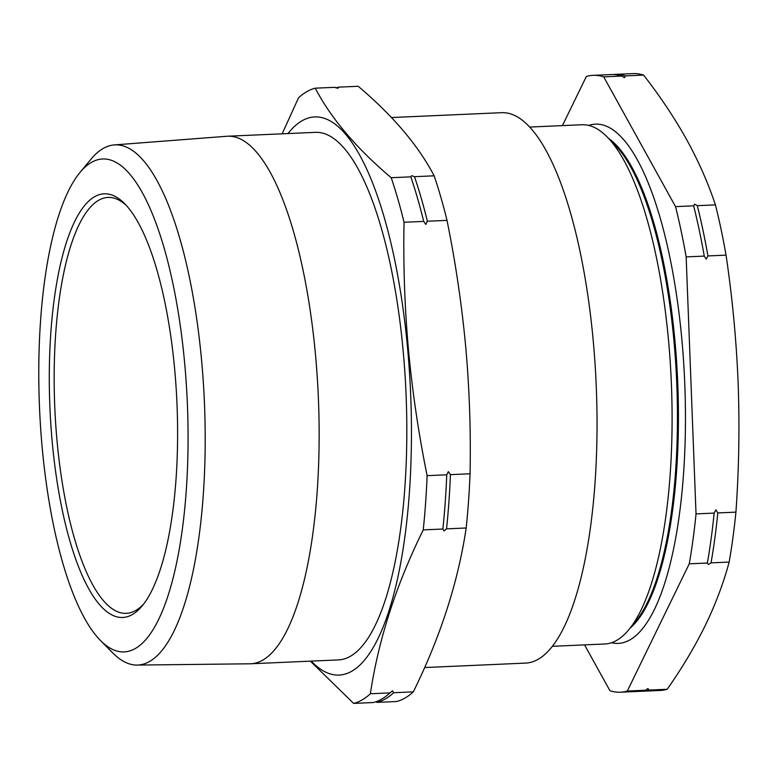 <?xml version="1.0" encoding="UTF-8"?>
<svg xmlns="http://www.w3.org/2000/svg" width="777" height="777" viewBox="0 0 777 777"><rect width="100%" height="100%" fill="white"/><g stroke="black" fill="none" stroke-linecap="round" stroke-linejoin="round"><path stroke-width="1.17" d="M707.371 563.024A308.731 92.55 -92.5 0 0 714.141 513.102L715.85 509.867L717.812 512.937A308.731 92.55 87.5 0 1 711.042 562.859L708.449 564.5L707.371 563.024L689.257 563.82L627.311 691.035A308.731 92.55 87.5 0 1 620.425 692.21L638.539 691.413A308.731 92.55 -92.5 0 0 645.415 690.238L648.008 688.597L649.086 690.073A308.731 92.55 87.5 0 1 642.21 691.248A308.731 92.55 87.5 0 1 640.365 691.268M613.16 74.534A308.731 92.55 87.5 0 1 614.995 74.388A308.731 92.55 87.5 0 1 625.495 75.893L624.543 77.564L623.737 77.418M704.263 256.099A308.731 92.55 -92.5 0 0 693.647 205.837L694.609 204.166L697.319 205.672A308.731 92.55 87.5 0 1 707.934 255.934L706.225 259.159L704.263 256.099L686.149 256.896L696.027 513.898A308.731 92.55 87.5 0 1 689.257 563.82M337.655 88.325L338.568 87.15L358.207 86.286C393.007 115.715 418.317 145.552 434.139 175.816A308.731 92.55 87.5 0 1 447.008 220.377C455.526 262.296 461.752 304.419 465.705 346.756C469.454 388.956 470.911 431.293 470.066 473.776L450.427 474.64L448.31 471.62L446.756 474.805L427.117 475.67C418.58 433.595 412.344 391.472 408.42 349.291C404.662 306.944 403.205 264.598 404.05 222.271A308.731 92.55 -92.5 0 0 391.19 177.71C356.39 148.29 331.07 118.444 315.248 88.18L334.887 87.315L337.956 88.296M410.81 176.797L410.829 176.845A308.731 92.55 87.5 0 1 417.327 197.513A308.731 92.55 87.5 0 1 423.698 221.406L425.815 224.427L427.369 221.241A308.731 92.55 -92.5 0 0 414.5 176.68L411.732 175.67L410.829 176.845L391.19 177.71M446.756 474.805A308.731 92.55 87.5 0 1 442.88 529.02L444.065 530.944L446.552 528.855A308.731 92.55 -92.5 0 0 450.427 474.64M470.066 473.776A308.731 92.55 87.5 0 1 466.19 527.991C458.061 582.196 440.433 636.819 413.315 691.86L393.677 692.725L392.492 690.802L390.005 692.89A308.731 92.55 87.5 0 1 373.261 702.544L353.622 703.408A308.731 92.55 -92.5 0 0 370.367 693.754C378.496 639.549 396.124 584.926 423.242 529.885A308.731 92.55 -92.5 0 0 427.117 475.67M529.593 127.059L581.992 124.747A259.877 77.904 87.5 0 1 607.022 136.82L614.442 144.318A251.631 75.437 87.5 0 1 675.31 357.498A251.631 75.437 87.5 0 1 647.435 602.476A251.631 75.437 87.5 0 1 635.499 621.639L628.768 629.758A259.877 77.904 87.5 0 1 604.894 643.987L552.505 646.299M607.022 136.82A259.877 77.904 87.5 0 1 669.881 356.973A259.877 77.904 87.5 0 1 641.093 609.974A259.877 77.904 87.5 0 1 628.768 629.758M608.566 138.384A251.631 75.437 87.5 0 1 675.407 346.115A251.631 75.437 87.5 0 1 648.426 602.428A251.631 75.437 87.5 0 1 630.176 628.069M588.723 125.418A259.877 77.904 87.5 0 1 677.942 304.934A259.877 77.904 87.5 0 1 654.467 609.382A259.877 77.904 87.5 0 1 611.548 642.734M311.237 661.11A279.361 83.741 -92.5 0 0 407.711 349.514A279.361 83.741 -92.5 0 0 287.966 133.557M315.248 88.18A308.731 92.55 -92.5 0 0 298.514 97.844L282.158 133.809M184.771 364.384A246.717 73.961 -92.5 0 0 79.895 172.572A246.717 73.961 -92.5 0 0 42.104 446.707A246.717 73.961 -92.5 0 0 100.544 640.569A246.717 73.961 -92.5 0 0 184.771 364.384M79.895 172.572L91.035 159.139A260.344 78.04 87.5 0 1 114.19 144.93A260.344 78.04 87.5 0 1 201.699 361.538A260.344 78.04 87.5 0 1 137.131 665.083A260.344 78.04 87.5 0 1 112.82 652.971L100.544 640.569M174.747 370.163A212.053 63.568 87.5 0 1 142.269 605.788A212.053 63.568 87.5 0 1 52.127 440.928A212.053 63.568 87.5 0 1 124.514 203.545A212.053 63.568 87.5 0 1 174.747 370.163M126.282 205.41A208.158 62.403 -92.5 0 0 107.974 197.426A208.158 62.403 -92.5 0 0 56.964 440.112A208.158 62.403 -92.5 0 0 126.33 613.335A208.158 62.403 -92.5 0 0 143.852 603.778M391.472 117.541L501.553 112.684A275.466 82.576 87.5 0 1 593.337 341.929A275.466 82.576 87.5 0 1 525.835 663.082L424.63 667.55M137.131 665.083L250.126 663.791A264.034 79.147 -92.5 0 0 250.893 663.772L338.578 659.906A264.034 79.147 -92.5 0 0 403.273 352.078A264.034 79.147 -92.5 0 0 315.297 132.352L227.622 136.218A264.034 79.147 -92.5 0 0 226.845 136.266L114.19 144.93M250.893 663.772A264.034 79.147 -92.5 0 0 315.598 355.944A264.034 79.147 -92.5 0 0 227.622 136.218M338.568 87.15A308.731 92.55 -92.5 0 0 335.946 87.937M434.139 175.816L414.5 176.68M423.698 221.406L404.05 222.271M447.008 220.377L427.369 221.241M442.88 529.02L423.242 529.885M466.19 527.991L446.552 528.855M390.005 692.89L370.367 693.754M413.315 691.86A308.731 92.55 87.5 0 1 396.581 701.514L376.942 702.379A308.731 92.55 -92.5 0 0 393.677 692.725M310.363 661.149L353.622 703.408M375.883 701.767L376.942 702.379M614.995 74.388L633.1 73.592A308.731 92.55 87.5 0 1 643.609 75.097C660.265 96.513 674.621 118.046 686.683 139.666C698.562 161.305 708.148 183.042 715.432 204.875A308.731 92.55 87.5 0 1 726.048 255.138C732.381 297.766 736.411 340.491 738.15 383.323C739.704 426.155 738.956 469.094 735.916 512.14L717.812 512.937M735.916 512.14A308.731 92.55 87.5 0 1 729.156 562.062L711.042 562.859M729.156 562.062C723.504 583.08 715.568 604.176 705.341 625.349C694.891 646.619 682.177 667.929 667.2 689.277L649.086 690.073M667.2 689.277A308.731 92.55 87.5 0 1 660.314 690.452L642.21 691.248M643.609 75.097L625.495 75.893M715.432 204.875L697.319 205.672M726.048 255.138L707.934 255.934M714.141 513.102L696.027 513.898M645.415 690.238L627.311 691.035M647.464 688.704L648.008 688.597M620.425 692.21A308.731 92.55 87.5 0 1 609.926 690.704L584.566 644.891M562.422 125.612L586.334 76.515A308.731 92.55 87.5 0 1 593.21 75.35A308.731 92.55 87.5 0 1 603.71 76.855L675.534 206.633A308.731 92.55 87.5 0 1 686.149 256.896M624.543 77.564L621.823 76.049L603.71 76.855M621.823 76.049A308.731 92.55 -92.5 0 0 611.324 74.553L593.21 75.35M693.647 205.837L675.534 206.633"/></g></svg>
